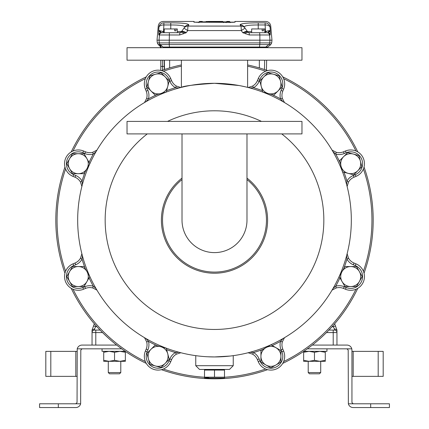 <?xml version="1.0" encoding="UTF-8"?>
<svg xmlns="http://www.w3.org/2000/svg" width="429" height="429" viewBox="0 0 429 429"><rect width="100%" height="100%" fill="white"/><g stroke="black" fill="none" stroke-linecap="round" stroke-linejoin="round"><path stroke-width="0.64" d="M170.769 32.695L164.205 32.695L164.205 28.947L174.694 28.947L174.694 30.824L176.019 30.824L176.019 28.947L177.327 28.947L177.327 32.695L179.461 32.695A2.499 2.499 0 0 0 181.51 31.628L184.711 27.059L181.51 31.628L182.979 31.371L177.327 31.628M251.673 32.695L249.147 32.695L251.673 32.695L251.673 28.947L262.162 28.947L262.162 30.824L263.486 30.824L263.486 28.947L264.795 28.947L264.795 32.695L258.231 32.695M163.267 21.504L163.24 21.45C160.408 21.691 158.746 23.209 158.263 26.013L157.025 40.192L271.975 40.192L270.737 26.013C270.254 23.209 268.592 21.691 265.76 21.45L235.119 21.45L235.119 22.083L230.743 22.351L194.192 22.174A0.627 0.622 0 0 0 193.881 22.083L193.881 21.45L194.509 22.077M246.621 31.483L246.021 31.371A2.499 1.791 -90 0 0 246.45 32.116L249.147 32.695L249.34 34.974L242.755 32.695L241.264 30.582L187.736 30.582L186.245 32.695L179.66 34.974L179.853 32.695L182.55 32.116L186.245 32.695L182.979 31.371A2.499 1.791 -90 0 1 182.55 32.116L183.526 33.816M164.119 60.183L164.269 69.595M179.66 34.974L159.481 34.974A2.499 2.494 -90 0 1 161.964 32.695L179.461 32.695M157.025 40.192L157.309 42.911L159.309 42.911L159.025 40.192L159.481 34.974L158.778 34.974L158.741 30.416L163.519 31.628L163.519 32.695L160.848 32.593M257.738 24.973L258.231 24.968C248.954 24.973 244.305 25.67 244.289 27.059L247.49 31.628A2.499 2.499 0 0 0 249.539 32.695L267.739 32.695L270.259 30.416L270.222 34.974L269.519 34.974L269.975 40.192L269.691 42.911L271.691 42.911L271.975 40.192M232.432 22.329L233.955 22.26M159.159 30.915L158.741 30.416L158.907 27.402A4.998 4.976 155.4 0 1 163.878 22.855C163.031 20.983 163.031 20.983 163.878 22.855L170.769 22.855C182.561 22.866 188.572 23.574 188.803 24.968L188.036 26.078L240.964 26.078L240.197 24.968C240.422 23.574 246.434 22.866 258.231 22.855L255.255 22.876M266.581 31.612L265.481 31.628L265.122 24.968L258.231 24.968L258.231 22.855L265.122 22.855C265.969 20.983 265.969 20.983 265.122 22.855A4.998 4.976 -155.4 0 1 270.093 27.402L270.259 30.416L269.943 30.845M255.18 22.876L254.494 22.887M253.577 22.909L252.799 22.925M247.646 23.15L246.305 23.252M240.546 24.276L240.229 24.512M188.803 24.968L188.819 24.952A4.998 4.933 -145 0 0 184.711 27.059C184.69 25.665 180.041 24.973 170.769 24.968L170.769 28.947M158.907 27.402C158.049 25.552 158.049 25.552 158.907 27.402A4.998 2.864 3.2 0 1 163.878 24.968L163.519 31.628L162.419 31.612M270.334 33.253L270.308 32.003M270.093 27.402C270.951 25.552 270.951 25.552 270.093 27.402A4.998 2.864 -3.2 0 0 265.122 24.968L265.122 22.855M336.953 330.078L335.473 326.024L336.953 330.078L336.953 345.077M328.92 330.078L334.454 330.078L333.204 330.078L333.204 332.577L326.464 332.577M96.166 325.852L94.546 328.845L92.047 330.078L94.342 323.777M92.047 345.077L92.047 330.078M334.658 323.777L335.473 326.024L333.129 326.657L332.834 325.852M102.536 332.577L95.796 332.577L95.796 330.078L94.546 330.078L100.08 330.078M161.518 47.689L160.773 46.681L160.773 47.689L160.773 46.681A2.499 2.494 0 0 0 159.84 44.734L159.845 45.908L159.84 44.734L162.999 47.045A2.499 0.735 -51.8 0 1 163.009 47.689M234.331 22.228L235.119 21.45M226.121 22.346L226.743 21.45L226.121 22.64M223.461 22.083L222.833 21.627L202.257 21.879L202.257 21.45L202.879 22.077M208.955 21.455L222.833 21.45L223.461 22.238M223.461 22.174L222.833 21.536M240.197 24.968A4.998 4.933 -35 0 1 244.289 27.059L247.49 31.628L251.673 31.628M244.203 26.711L246.005 25.794M252.365 25.102L254.488 25.021M174.512 25.021L175.123 25.043M177.021 25.123L178.898 25.247M179.059 25.257L180.218 25.365M160.773 66.404L160.773 60.183L160.773 70.426L160.773 66.404L162.505 66.42L162.527 70.184M263.486 28.947L262.162 28.947M263.486 30.824L262.162 30.824M176.019 28.947L174.694 28.947M176.019 30.824L174.694 30.824M333.204 345.077L333.204 332.577L336.953 332.577A2.499 2.499 0 0 0 334.454 330.078A2.499 2.499 0 0 1 336.953 332.577A2.499 2.499 0 0 0 334.454 330.078L334.454 328.845L336.888 329.896L334.454 328.845L333.129 326.657L332.11 326.657M96.89 326.657L93.527 326.024M94.546 328.845L94.546 330.078A2.499 2.499 0 0 0 92.047 332.577A2.499 2.499 0 0 1 94.546 330.078A2.499 2.499 0 0 0 92.047 332.577L95.796 332.577L95.796 345.077M162.446 60.183L162.505 66.42L162.446 60.183M160.655 31.414L159.91 31.231M185.408 32.127L182.979 31.371M247.415 31.623L247.088 31.569M183.944 28.153L187.736 30.582A4.998 0.306 90.5 0 1 188.036 26.078A4.998 4.917 -145 0 0 183.944 28.153M269.096 31.231L268.527 31.376M247.731 32.491L246.45 32.116L242.755 32.695L246.021 31.371L247.49 31.628M241.264 30.582L245.056 28.153A4.998 4.917 -35 0 0 240.964 26.078A4.998 0.306 89.5 0 1 241.264 30.582M264.795 31.628L270.259 30.416M181.21 32.507L180.105 32.69M160.06 32.143L159.54 31.751M158.741 30.416L161.261 32.695A2.499 2.494 -90 0 0 158.778 34.974M265.481 31.628L265.481 32.695M270.039 31.092L269.283 31.896M268.71 32.293L267.739 32.695A2.499 2.494 90 0 1 270.222 34.974M246.45 32.116L245.474 33.816M230.116 22.64L229.494 21.45L230.121 22.077M205.539 22.158L206.167 21.536L208.912 21.45L209.54 22.077M212.784 21.455L212.199 22.077M215.572 21.488L220.077 21.488M205.539 22.238L206.145 21.627L222.855 21.627L223.461 22.64M198.884 22.64L199.506 22.013L198.884 22.64M208.912 21.879L220.088 21.879L208.912 21.718L209.54 22.346M219.46 22.346L220.088 21.879M363.406 271.257A157.438 157.438 0 0 0 363.406 168.988M355.947 150.987A157.438 157.438 0 0 0 283.633 78.673M265.631 71.219A157.438 157.438 0 0 0 247.613 66.205M181.387 66.205A157.438 157.438 0 0 0 163.369 71.219M145.367 78.673A157.438 157.438 0 0 0 73.053 150.987M65.594 168.988A157.438 157.438 0 0 0 65.594 271.257M64.951 273.198A158.687 158.687 0 0 1 64.951 167.047M71.225 151.904A158.687 158.687 0 0 1 146.284 76.845M161.427 70.576A158.687 158.687 0 0 1 181.387 64.929M247.613 64.929A158.687 158.687 0 0 1 267.573 70.576M282.716 76.845A158.687 158.687 0 0 1 357.775 151.904M364.049 167.047A158.687 158.687 0 0 1 364.049 273.198M73.053 289.259A157.438 157.438 0 0 0 145.367 361.572M163.369 369.026A157.438 157.438 0 0 0 204.499 377.241M224.501 377.241A157.438 157.438 0 0 0 265.631 369.026M283.633 361.572A157.438 157.438 0 0 0 355.947 289.259M357.775 288.342A158.687 158.687 0 0 1 282.716 363.401M267.573 369.675A158.687 158.687 0 0 1 161.427 369.675M146.284 363.401A158.687 158.687 0 0 1 71.225 288.342M281.891 88.444L283.623 89.162A13.744 13.744 0 0 0 284.668 83.902A13.744 13.744 0 0 1 283.623 89.162L282.808 91.136A11.245 11.245 0 0 0 282.341 98.375L284.491 102.558L282.341 98.375A11.245 11.245 0 0 1 282.808 91.136A11.245 11.245 0 0 0 281.95 95.436A11.245 11.245 0 0 1 282.808 91.136L281.075 90.417L281.891 88.444A11.873 11.873 0 0 0 275.466 72.935A11.873 11.873 0 0 0 259.958 79.36L259.143 81.333A13.122 13.122 0 0 1 253.55 87.688L249.93 87.966M333.317 152.048L335.757 154.091L336.25 152.284L332.062 150.134L336.25 152.284A11.245 11.245 0 0 0 343.49 151.818L345.458 151.003A13.744 13.744 0 0 1 364.462 163.701A13.744 13.744 0 0 0 363.417 158.44A13.744 13.744 0 0 1 355.979 176.399L354.011 177.215A11.245 11.245 0 0 0 348.557 182.003L347.12 186.481L348.557 182.003A11.245 11.245 0 0 1 354.011 177.215A11.245 11.245 0 0 0 348.557 182.003A11.245 11.245 0 0 1 354.011 177.215L353.292 175.482L355.26 174.667A11.873 11.873 0 0 0 361.685 159.159A11.873 11.873 0 0 0 346.176 152.735L344.208 153.55A13.122 13.122 0 0 1 335.757 154.091L333.001 151.727M339.924 277.847A138.074 138.074 0 0 1 335.757 286.154L333.001 288.519L335.757 286.154A13.122 13.122 0 0 1 344.208 286.695L346.176 287.516L345.458 289.243A13.744 13.744 0 0 0 364.462 276.544A13.744 13.744 0 0 1 345.458 289.243L343.49 288.427A11.245 11.245 0 0 0 336.25 287.961L332.062 290.117M284.668 356.343A13.744 13.744 0 0 1 276.185 369.042A13.744 13.744 0 0 0 283.623 351.083A13.744 13.744 0 0 1 284.668 356.343A13.744 13.744 0 0 0 283.623 351.083A13.744 13.744 0 0 1 284.668 356.343M146.192 349.109A11.245 11.245 0 0 0 146.659 341.87L144.509 337.687L146.659 341.87L148.472 341.382L146.101 338.62L148.472 341.382A13.122 13.122 0 0 1 147.925 349.828L146.192 349.109L145.377 351.083L147.109 351.801A11.873 11.873 0 0 0 153.534 367.31A11.873 11.873 0 0 0 169.042 360.886L169.857 358.912A13.122 13.122 0 0 1 175.45 352.558L179.07 352.279L175.45 352.558A138.074 138.074 0 0 1 166.629 349.63M166.629 90.616A138.074 138.074 0 0 1 175.45 87.688L179.07 87.966L175.45 87.688A13.122 13.122 0 0 1 169.857 81.333L169.042 79.36A11.873 11.873 0 0 0 153.534 72.935A11.873 11.873 0 0 0 147.109 88.444L147.925 90.417A13.122 13.122 0 0 1 148.472 98.863L146.659 98.375L144.509 102.558L146.659 98.375A11.245 11.245 0 0 0 146.192 91.136L145.377 89.162A13.744 13.744 0 0 1 152.815 71.203A13.744 13.744 0 0 1 170.774 78.641L171.589 80.614A11.245 11.245 0 0 0 176.383 86.063L180.861 87.5M284.491 337.687L282.341 341.87L284.491 337.687M262.371 90.616A138.074 138.074 0 0 0 253.55 87.688L252.617 86.063L248.139 87.5L252.617 86.063A11.245 11.245 0 0 0 257.411 80.614L258.226 78.641A13.744 13.744 0 0 1 284.668 83.902A13.744 13.744 0 0 0 276.185 71.203A13.744 13.744 0 0 1 284.668 83.902A13.744 13.744 0 0 0 258.226 78.641L259.958 79.36M85.183 171.739A138.074 138.074 0 0 0 82.068 181.07L80.443 182.003L81.88 186.481L80.443 182.003A11.245 11.245 0 0 0 74.989 177.215L73.021 176.399A13.744 13.744 0 0 1 65.583 158.44A13.744 13.744 0 0 1 83.542 151.003L85.51 151.818A11.245 11.245 0 0 0 92.75 152.284L96.938 150.134L92.75 152.284L93.243 154.091L95.999 151.727L93.243 154.091A13.122 13.122 0 0 1 84.792 153.55L82.824 152.735A11.873 11.873 0 0 0 67.315 159.159A11.873 11.873 0 0 0 73.74 174.667L75.708 175.482A13.122 13.122 0 0 1 82.068 181.07L82.347 184.695M353.292 264.763L354.011 263.031A11.245 11.245 0 0 1 348.557 258.242A11.245 11.245 0 0 0 354.011 263.031A11.245 11.245 0 0 1 348.557 258.242L347.12 253.764L348.557 258.242A11.245 11.245 0 0 0 354.011 263.031L355.979 263.846A13.744 13.744 0 0 1 364.462 276.544A13.744 13.744 0 0 0 355.979 263.846L355.26 265.578L353.292 264.763A13.122 13.122 0 0 1 346.932 259.175L346.653 255.55M85.183 268.506A138.074 138.074 0 0 1 82.068 259.175L82.347 255.55L82.068 259.175A13.122 13.122 0 0 1 75.708 264.763L73.74 265.578A11.873 11.873 0 0 0 67.315 281.092A11.873 11.873 0 0 0 82.824 287.516L84.792 286.695A13.122 13.122 0 0 1 93.243 286.154L95.999 288.519L93.243 286.154L92.75 287.961L96.938 290.117L92.75 287.961A11.245 11.245 0 0 0 85.51 288.427L83.542 289.243A13.744 13.744 0 0 1 64.538 276.544A13.744 13.744 0 0 1 73.021 263.846L74.989 263.031A11.245 11.245 0 0 0 80.443 258.242L81.88 253.764M169.857 358.912L171.589 359.631A11.245 11.245 0 0 1 176.383 354.182A11.245 11.245 0 0 0 171.589 359.631A11.245 11.245 0 0 1 176.383 354.182L180.861 352.745L176.383 354.182A11.245 11.245 0 0 0 171.589 359.631L170.774 361.604A13.744 13.744 0 0 1 144.332 356.343A13.744 13.744 0 0 1 145.377 351.083A13.744 13.744 0 0 0 152.815 369.042A13.744 13.744 0 0 0 170.774 361.604L169.042 360.886M259.958 360.886L258.226 361.604A13.744 13.744 0 0 0 276.185 369.042A13.744 13.744 0 0 1 258.226 361.604L257.411 359.631A11.245 11.245 0 0 0 252.617 354.182L248.139 352.745L252.617 354.182L253.55 352.558L249.93 352.279L253.55 352.558A13.122 13.122 0 0 1 259.143 358.912L259.958 360.886A11.873 11.873 0 0 0 282.797 356.343A11.873 11.873 0 0 0 281.891 351.801L281.075 349.828A13.122 13.122 0 0 1 280.528 341.382L282.899 338.62M281.075 349.828L282.808 349.109A11.245 11.245 0 0 1 282.341 341.87A11.245 11.245 0 0 0 281.95 344.809A11.245 11.245 0 0 1 282.341 341.87A11.245 11.245 0 0 0 282.808 349.109A11.245 11.245 0 0 1 281.95 344.809A11.245 11.245 0 0 0 282.808 349.109L283.623 351.083L281.891 351.801M282.572 338.937L280.528 341.382A138.074 138.074 0 0 1 272.227 345.549M157.271 94.471A138.074 138.074 0 0 0 148.472 98.863L146.101 101.625M346.648 256.006L346.932 259.175A138.074 138.074 0 0 1 343.817 268.506M344.004 172.254A138.074 138.074 0 0 1 346.932 181.07L346.653 184.695L346.932 181.07L348.557 182.003M271.729 94.471A138.074 138.074 0 0 1 280.528 98.863L282.899 101.625L280.528 98.863L282.341 98.375A11.245 11.245 0 0 1 281.95 95.436A11.245 11.245 0 0 0 282.341 98.375M175.45 87.688L176.383 86.063A11.245 11.245 0 0 1 171.589 80.614L169.857 81.333M82.068 259.175L80.443 258.242A11.245 11.245 0 0 1 74.989 263.031L75.708 264.763M176.383 354.182L175.45 352.558M282.341 341.87L280.528 341.382M348.557 258.242L346.932 259.175M335.757 286.154L336.25 287.961A11.245 11.245 0 0 1 343.49 288.427L344.208 286.695M183.885 86.771L181.387 87.366L181.387 60.183M230.083 356.054L214.5 356.944A136.824 136.824 0 0 0 351.324 220.125A136.824 136.824 0 0 0 214.5 83.301A136.824 136.824 0 0 1 351.324 220.125A136.824 136.824 0 0 1 214.5 356.944A136.824 136.824 0 0 1 77.676 220.125A136.824 136.824 0 0 1 214.5 83.301C194.38 84.642 183.339 85.998 181.387 87.366C183.339 85.998 194.38 84.642 214.5 83.301L239.007 85.516M224.496 378.062L204.504 378.062L204.499 377.166L224.501 377.166L224.501 378.019M224.501 377.166L224.501 370.066L214.5 370.066L214.5 377.166M233.242 365.69L195.758 365.69L199.506 369.439L229.494 369.439L233.242 365.69L233.242 355.657L231.816 355.845L233.242 355.657M214.5 356.944L207.491 356.767M197.12 355.834L195.758 355.657L195.758 365.69M240.09 85.714L245.179 86.787M245.565 86.873L247.613 87.366L247.613 60.183M209.69 378.056L204.499 377.166L204.504 369.439M214.5 370.066L204.499 370.066M231.027 355.941L231.816 355.845M246.986 178.115A53.105 53.105 0 0 1 214.5 273.225A53.105 53.105 0 0 1 182.014 178.115M246.986 133.907L246.986 220.125A32.486 32.486 0 0 1 214.5 252.611A32.486 32.486 0 0 1 182.014 220.125L182.014 133.907M246.986 220.125A32.486 32.486 0 0 1 214.5 252.611A32.486 32.486 0 0 1 182.014 220.125M301.968 121.412L301.968 133.907L127.032 133.907L127.032 121.412L301.968 121.412M301.968 47.689L301.968 60.183L127.032 60.183L127.032 47.689L301.968 47.689M282.073 86.899L279.091 75.745L267.943 72.753L259.776 80.909L262.757 92.058L268.329 93.56L273.906 95.056L282.073 86.899M263.862 76.829A9.996 9.996 0 0 1 280.582 81.322A9.996 9.996 0 0 1 268.329 93.56A9.996 9.996 0 0 1 263.862 76.829M361.872 166.677L358.875 155.534L347.726 152.552L339.57 160.719L342.562 171.868L353.716 174.844L361.872 166.677M343.645 156.633A9.996 9.996 0 0 1 360.371 161.106A9.996 9.996 0 0 1 348.139 173.354A9.996 9.996 0 0 1 343.645 156.633M149.909 364.5L161.057 367.492L165.138 363.417L169.224 359.336L166.243 348.187L155.094 345.189L146.927 353.346L149.909 364.5M167.734 353.759A9.996 9.996 0 0 1 155.48 365.996A9.996 9.996 0 0 1 151.013 349.27A9.996 9.996 0 0 1 167.734 353.759M84.057 173.691L89.822 163.69L86.937 158.698L84.046 153.7L72.501 153.705L66.736 163.706L72.517 173.697L84.057 173.691M78.276 153.705A9.996 9.996 0 0 1 86.942 168.694A9.996 9.996 0 0 1 69.627 168.704A9.996 9.996 0 0 1 78.276 153.705M356.499 286.54L362.264 276.539L356.483 266.548L344.943 266.554L339.178 276.555L342.063 281.553L344.954 286.545L356.499 286.54M350.713 266.548A9.996 9.996 0 0 1 359.379 281.542A9.996 9.996 0 0 1 342.063 281.553A9.996 9.996 0 0 1 350.713 266.548M72.501 286.54L84.046 286.545L86.937 281.553L89.822 276.555L84.057 266.554L72.517 266.548L66.736 276.539L72.501 286.54M86.942 271.552A9.996 9.996 0 0 1 78.276 286.545A9.996 9.996 0 0 1 69.627 271.541A9.996 9.996 0 0 1 86.942 271.552M270.919 367.884L280.915 362.119L280.925 350.579L270.93 344.798L260.934 350.563L260.923 362.108L270.919 367.884M275.927 347.688A9.996 9.996 0 0 1 275.917 365.004A9.996 9.996 0 0 1 260.929 356.338A9.996 9.996 0 0 1 275.927 347.688M166.243 92.058L169.224 80.909L165.138 76.829L161.057 72.753L149.909 75.745L146.927 86.899L155.094 95.056L166.243 92.058M155.48 74.249A9.996 9.996 0 0 1 167.734 86.486A9.996 9.996 0 0 1 151.013 90.975A9.996 9.996 0 0 1 155.48 74.249M389.43 403.802L389.43 407.55L370.688 407.55L370.688 403.802L389.43 403.802M307.336 348.825L346.948 348.825L348.198 350.075L348.359 403.802L370.688 403.802M346.948 348.825L351.785 348.825L351.946 350.075L351.946 402.552L353.196 403.802M348.359 403.802A4.998 4.998 0 0 0 353.196 407.55L370.688 407.55M312.323 345.077L346.948 345.077A4.998 4.998 0 0 1 351.785 348.825M351.946 351.372L383.183 351.372L383.183 376.367L351.946 376.367M320.71 372.565L319.46 373.815L309.465 373.815L308.215 372.565L320.71 372.565L320.71 361.32M308.215 372.565L308.215 361.32M120.785 372.565L119.535 373.815L109.54 373.815L108.29 372.565L120.785 372.565L120.785 361.32M108.29 372.565L108.29 361.32L103.716 361.32L103.716 360.349L109.127 361.32L114.538 360.349L119.948 361.32L125.359 360.349L125.359 361.32L103.716 361.32M326.957 348.825L326.957 351.324L303.77 351.324M125.23 351.324L102.043 351.324L102.043 348.825M125.359 351.324L125.359 360.349M125.359 352.289L119.948 351.324L114.538 352.289L114.538 360.349M114.538 352.289L109.127 351.324L103.716 352.289L103.716 360.349M103.716 352.289L103.716 351.324M314.462 361.32L309.052 361.32L314.462 360.349L319.873 361.32L325.284 360.349L325.284 361.32L314.462 361.32M325.284 351.324L325.284 360.349M325.284 352.289L319.873 351.324L314.462 352.289L314.462 360.349M314.462 352.289L309.052 351.324L303.641 352.289L303.641 360.349L309.052 361.32L303.641 361.32L303.641 360.349M303.641 352.289L303.641 351.324M45.817 376.367L45.817 351.372L50.815 351.372L50.815 376.367L45.817 376.367L45.817 368.055M39.57 403.802L39.57 407.55L39.57 403.802L75.804 403.802L77.054 402.552L77.215 348.825L121.664 348.825M75.804 403.802L80.641 403.802A4.998 4.998 0 0 1 75.804 407.55L39.57 407.55M80.641 403.802L80.802 350.075L82.052 348.825M116.677 345.077L82.052 345.077A4.998 4.998 0 0 0 77.215 348.825M77.054 376.367L75.804 376.367L75.804 351.372L50.815 351.372M50.815 376.367L75.804 376.367M75.804 351.372L77.054 351.372M45.817 359.684L45.817 351.372M163.562 47.689A2.499 2.494 -90 0 0 162.999 47.045L160.221 44.595A2.499 2.494 -90 0 1 159.309 42.911L259.877 42.911L259.861 34.974L249.34 34.974M163.798 47.689A2.499 2.494 -90 0 0 163.234 47.045L259.475 47.045L259.786 44.595L169.214 44.595L169.391 32.695M169.578 47.689L169.214 44.595L158.221 44.595L159.845 45.908L160.773 47.85M164.516 69.509L164.355 60.183M264.484 69.509L264.645 60.183M169.648 67.905L169.637 60.183M259.352 67.905L259.363 60.183M259.422 47.689L259.475 47.045L265.766 47.045L268.779 44.595L259.786 44.595L259.877 42.911L269.691 42.911A2.499 2.494 90 0 1 268.779 44.595L270.779 44.595L271.691 42.911M265.202 47.689A2.499 2.494 -90 0 1 265.766 47.045L267.755 47.045L270.779 44.595M267.036 32.695A2.499 2.494 90 0 1 269.519 34.974L259.861 34.974L259.609 32.695M202.257 21.45L199.506 21.45L199.506 22.013L222.833 22.013M206.167 21.879L202.257 21.879M208.912 21.718L220.088 21.718M226.743 22.013L229.494 22.013M222.833 21.45L206.167 21.536M163.519 31.628L164.205 31.628M170.769 22.855L170.769 24.968L163.878 24.968L163.878 22.855M258.231 24.968L258.231 28.947M164.227 66.388L162.505 66.42M234.808 22.174L234.808 22.174A0.627 0.622 -0 0 1 235.119 22.083M193.881 22.083A0.627 0.622 180 0 1 194.198 22.169L234.861 22.152M355.979 176.399L355.26 174.667M346.176 287.516A11.873 11.873 0 0 0 362.591 276.544A11.873 11.873 0 0 0 355.26 265.578M147.109 88.444L145.377 89.162A13.744 13.744 0 0 1 152.815 71.203A13.744 13.744 0 0 1 170.774 78.641L169.042 79.36M82.824 287.516L83.542 289.243A13.744 13.744 0 0 1 64.538 276.544A13.744 13.744 0 0 1 73.021 263.846L73.74 265.578M73.74 174.667L73.021 176.399A13.744 13.744 0 0 1 65.583 158.44A13.744 13.744 0 0 1 83.542 151.003L82.824 152.735M346.176 152.735L345.458 151.003A13.744 13.744 0 0 1 364.462 163.701M148.922 95.436A13.122 13.122 0 0 0 147.925 90.417L146.192 91.136A11.245 11.245 0 0 1 147.05 95.436M280.528 98.863A13.122 13.122 0 0 1 281.075 90.417M89.076 162.398A138.074 138.074 0 0 1 93.243 154.091M335.757 154.091A138.074 138.074 0 0 1 340.154 162.897M346.932 181.07A13.122 13.122 0 0 1 353.292 175.482M93.243 286.154A138.074 138.074 0 0 1 89.076 277.847M157.271 345.774A138.074 138.074 0 0 1 148.472 341.382M147.925 349.828L147.109 351.801M262.886 349.442A138.074 138.074 0 0 1 253.55 352.558M84.792 153.55L85.51 151.818A11.245 11.245 0 0 0 92.75 152.284M80.443 182.003A11.245 11.245 0 0 0 74.989 177.215L75.708 175.482M92.75 287.961A11.245 11.245 0 0 0 85.51 288.427L84.792 286.695M147.05 344.809A11.245 11.245 0 0 0 146.659 341.87M259.143 358.912L257.411 359.631A11.245 11.245 0 0 0 252.617 354.182M336.25 152.284A11.245 11.245 0 0 0 343.49 151.818L344.208 153.55M252.617 86.063A11.245 11.245 0 0 0 257.411 80.614L259.143 81.333M147.265 133.907A109.331 109.331 0 0 0 214.5 329.456A109.331 109.331 0 0 0 281.735 133.907M261.508 121.412A109.331 109.331 0 0 0 167.492 121.412M182.014 179.563A51.968 51.968 0 0 0 214.5 272.088A51.968 51.968 0 0 0 246.986 179.563M378.185 376.367L378.185 351.372M353.196 351.372L353.196 376.367M58.312 403.802L58.312 407.55M163.24 21.45L193.881 21.45M266.457 70.179L266.629 60.183M226.743 21.45L229.494 21.45M267.755 47.045L267.187 47.689M157.309 42.911L158.221 44.595M198.257 22.346L194.139 22.152M233.837 22.265L233.183 22.297M223.429 21.879L226.153 21.879M206.167 21.45L205.539 22.077M199.506 21.45L198.879 22.077M224.496 370.066L224.496 369.439"/></g></svg>
